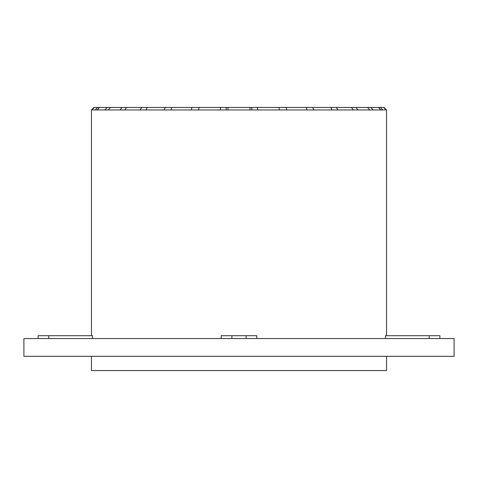 <?xml version="1.0" encoding="UTF-8"?>
<svg xmlns="http://www.w3.org/2000/svg" width="478" height="478" viewBox="0 0 478 478"><rect width="100%" height="100%" fill="white"/><g stroke="black" fill="none" stroke-linecap="round" stroke-linejoin="round"><path stroke-width="0.72" d="M454.1 338.549L23.9 338.549L23.9 356.325L454.1 356.325L454.1 338.549M91.453 356.325L91.453 370.552L386.547 370.552L386.547 356.325M257.319 107.448L257.821 109.94L279.415 109.94L278.913 107.448L251.822 107.448L251.822 109.94M279.415 109.94L386.547 109.94L386.547 335.705M91.453 335.705L91.453 109.94L257.821 109.94M48.786 338.549L48.786 335.705L92.529 335.705L92.529 338.549M385.471 338.549L385.471 335.705L439.88 335.705L439.88 338.549L439.88 335.705M307.151 109.94L306.171 107.448L285.91 107.448L286.896 109.94M332.102 109.94L330.674 107.448L312.582 107.448L314.01 109.94M353.236 109.94L351.426 107.448L336.243 107.448L338.048 109.94M369.697 109.94L367.576 107.448L355.919 107.448L358.034 109.94M380.805 109.94L378.462 107.448L370.809 107.448L373.151 109.94M386.11 109.94L383.643 107.448L380.303 107.448L382.77 109.94M356.737 107.448L384.061 107.448L386.505 109.94M193.363 107.448L147.326 107.448L145.898 109.94M172.427 107.448L126.574 107.448L124.764 109.94M154.215 107.448L110.424 107.448L108.303 109.94M139.474 107.448L138.518 107.448M128.809 107.448L128.182 107.448M91.495 109.94L93.939 107.448L121.263 107.448M95.23 109.94L97.697 107.448L94.357 107.448L91.89 109.94M124.692 107.448L97.697 107.448M104.849 109.94L107.192 107.448L99.538 107.448L97.195 109.94M132.806 107.448L107.192 107.448M119.966 109.94L122.081 107.448M139.952 109.94L141.757 107.448M163.99 109.94L165.418 107.448M191.104 109.94L192.09 107.448L171.829 107.448L170.849 109.94M214.395 107.448L192.09 107.448M220.179 109.94L220.681 107.448L199.087 107.448L198.585 109.94M285.91 107.448L216.164 107.448M312.582 107.448L296.981 107.448M336.243 107.448L316.442 107.448M355.919 107.448L323.785 107.448M370.809 107.448L345.194 107.448M380.303 107.448L353.308 107.448M349.818 107.448L349.191 107.448M339.482 107.448L338.526 107.448M307.061 107.448L305.573 107.448M226.178 109.94L226.178 107.448L220.681 107.448M48.786 335.705L38.12 335.705L38.12 338.549L38.12 335.705M256.776 338.549L256.776 335.705L221.224 335.705L221.224 338.549M227.976 107.448L227.976 109.94M250.024 109.94L250.024 107.448M429.214 338.549L429.214 335.705M246.11 338.549L246.11 335.705M231.89 338.549L231.89 335.705M386.547 109.94L384.061 107.448M91.453 109.94L93.939 107.448"/></g></svg>
